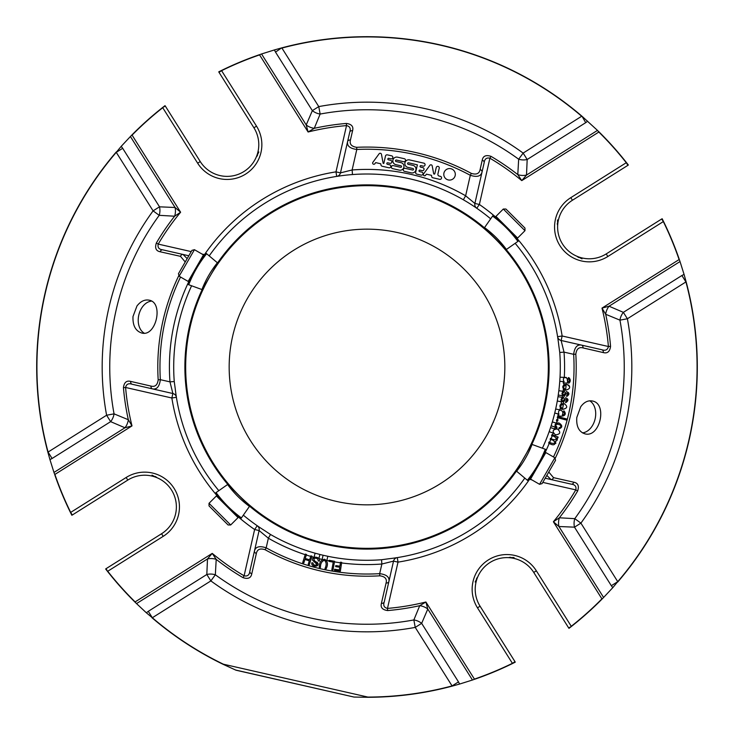 <?xml version="1.0" encoding="UTF-8"?>
<svg xmlns="http://www.w3.org/2000/svg" width="734" height="734" viewBox="0 0 734 734"><rect width="100%" height="100%" fill="white"/><g stroke="black" fill="none" stroke-linecap="round" stroke-linejoin="round"><path stroke-width="1.1" d="M367 504.836A137.836 137.836 0 0 1 229.164 367A137.836 137.836 0 0 1 367 229.155A137.836 137.836 0 0 1 504.836 367A137.836 137.836 0 0 1 367 504.836M490.991 156.342C485.972 154.7 483.055 155.966 482.229 160.15A3.064 2.119 -167.2 0 1 484.156 162.719C484.614 158.939 486.523 157.434 489.899 158.214L490.991 156.342A244.44 244.44 0 0 1 517.791 174.619L521.764 180.61L526.507 175.068L597.476 130.395L582.016 116.266L585.704 122.67L527.177 159.507L526.507 175.068A10.726 6.79 -177 0 1 517.791 174.619L518.663 159.214A10.726 6.835 -178 0 0 527.177 159.507L523.14 153.094L518.663 159.214A257.249 257.249 0 0 0 320.143 114.054L318.767 106.595L312.345 110.641A10.726 6.835 -156.3 0 0 320.143 114.054L314.271 128.312L308.096 132.001L259.57 54.894L260.396 54.371L259.57 54.894A330.08 330.08 0 0 0 221.595 70.675L221.494 70.473A330.3 330.3 0 0 1 259.497 54.683M610.56 346.329L608.403 346.512C607.651 349.889 605.477 350.962 601.852 349.742A3.064 2.119 -77.2 0 1 603.339 352.595C607.468 353.66 609.871 351.577 610.56 346.329A244.44 244.44 0 0 0 605.678 314.271L619.946 320.143A257.249 257.249 0 0 1 574.786 518.663L559.381 517.791A10.726 6.79 -87 0 0 558.932 526.507L603.596 597.476L612.798 587.65L611.321 585.704L617.744 581.667L580.906 523.131L574.786 518.663A10.726 6.835 -88 0 0 574.493 527.168L580.906 523.131A264.827 264.827 0 0 0 627.396 318.758L623.359 312.345A10.726 6.835 -66.3 0 0 619.946 320.143L627.396 318.758L685.932 281.929L681.895 275.507L684.06 274.388L680.023 261.552L609.046 306.216A10.726 6.79 -67.3 0 0 605.678 314.271L601.999 308.096L679.106 259.57L679.629 260.387L679.106 259.57A330.08 330.08 0 0 0 663.325 221.585L663.527 221.494A330.3 330.3 0 0 1 679.317 259.497M459.603 684.051L472.448 680.014L427.784 609.046A10.726 6.79 22.7 0 0 419.729 605.678L413.857 619.946A257.249 257.249 0 0 1 215.337 574.777L216.209 559.381A10.726 6.79 3 0 0 207.493 558.932L136.524 603.596L146.35 612.789L148.296 611.321L152.333 617.744L210.86 580.906L215.337 574.777A10.726 6.835 2 0 0 206.823 574.483L210.86 580.906A264.827 264.827 0 0 0 415.233 627.396L421.655 623.359A10.726 6.835 23.7 0 0 413.857 619.946L415.233 627.396L452.071 685.923L458.484 681.886L459.603 684.051L452.392 686.07A330.3 330.3 0 0 1 367.872 697.3L367.899 697.08A330.08 330.08 0 0 0 452.071 685.923L452.392 686.07M123.44 387.662L125.597 387.479C126.349 384.111 128.523 383.038 132.148 384.258A3.064 2.119 102.8 0 1 130.661 381.405C126.532 380.331 124.129 382.423 123.44 387.662A244.44 244.44 0 0 0 128.322 419.729L114.054 413.857A257.249 257.249 0 0 1 159.214 215.328L174.619 216.209A10.726 6.79 93 0 0 175.068 207.493L130.404 136.515L121.202 146.35L122.679 148.296L116.256 152.333L153.094 210.86L159.214 215.328A10.726 6.835 92 0 0 159.507 206.823L153.094 210.86A264.827 264.827 0 0 0 106.604 415.233L110.641 421.646A10.726 6.835 113.7 0 0 114.054 413.857L106.604 415.233L48.068 452.071L52.105 458.484L49.94 459.603L53.977 472.448L124.954 427.775A10.726 6.79 112.7 0 0 128.322 419.729L132.001 425.904L54.894 474.43L54.371 473.604L54.894 474.43A330.08 330.08 0 0 0 70.675 512.405L70.473 512.506A330.3 330.3 0 0 1 54.683 474.503M582.016 116.266A330.3 330.3 0 0 0 281.608 47.921L275.516 52.105L274.397 49.94L261.552 53.977L306.216 124.954A10.726 6.79 -157.3 0 0 314.271 128.312A244.44 244.44 0 0 1 346.338 123.44L346.521 125.597C349.889 126.34 350.962 128.523 349.742 132.138A3.064 2.119 -167.2 0 1 352.595 130.661C353.66 126.532 351.577 124.129 346.338 123.44M434.849 173.628A0.615 0.615 0 0 1 433.647 173.609L432.198 165.856A1.303 1.303 0 0 0 429.94 165.242L423.573 173.921A1.229 1.229 0 0 0 425.527 175.398L426.426 174.169L431.482 175.316L431.748 176.738A1.229 1.229 0 0 0 432.464 177.683L439.675 179.325A1.532 1.532 0 0 0 441.501 178.215A1.532 1.532 0 0 0 440.455 176.362L439.207 176.077A1.734 1.734 0 0 1 437.904 174.004L439.226 168.224A1.532 1.532 0 0 0 438.07 166.389A1.532 1.532 0 0 0 436.235 167.545L434.849 173.628M395.819 164.636A3.826 3.826 0 0 1 392.938 160.049A3.826 3.826 0 0 1 397.516 157.168L404.342 158.718A1.532 1.532 0 0 1 405.498 160.553A1.532 1.532 0 0 1 403.663 161.709L396.415 160.058A0.762 0.762 0 0 0 395.507 160.636A0.762 0.762 0 0 0 396.076 161.544L400.993 162.664A3.835 3.835 0 0 1 403.883 167.251A3.835 3.835 0 0 1 399.296 170.132L392.562 168.609A1.532 1.532 0 0 1 391.406 166.774A1.532 1.532 0 0 1 393.24 165.618L400.608 167.297A0.762 0.762 0 0 0 401.526 166.719A0.762 0.762 0 0 0 400.947 165.801L395.819 164.636M412.609 170.022A0.762 0.762 0 0 0 413.526 169.444A0.762 0.762 0 0 0 412.948 168.526L407.82 167.361A3.826 3.826 0 0 1 404.939 162.783A3.826 3.826 0 0 1 409.526 159.902L423.885 163.168A1.532 1.532 0 0 1 425.041 164.994A1.532 1.532 0 0 1 423.206 166.15L420.986 165.645A0.762 0.762 0 0 0 420.068 166.223A0.762 0.762 0 0 0 420.646 167.141L422.867 167.646A1.532 1.532 0 0 1 424.013 169.481A1.532 1.532 0 0 1 422.188 170.627L419.967 170.123A0.762 0.762 0 0 0 419.05 170.701A0.762 0.762 0 0 0 419.619 171.618L421.848 172.123A1.532 1.532 0 0 1 422.995 173.958A1.532 1.532 0 0 1 421.169 175.114L416.829 174.123A1.532 1.532 0 0 1 415.673 172.288L417.371 164.829L408.508 162.81A0.762 0.762 0 0 0 407.59 163.379A0.762 0.762 0 0 0 408.168 164.297L413.003 165.398A3.835 3.835 0 0 1 415.894 169.985A3.835 3.835 0 0 1 411.306 172.866L404.462 171.316A1.532 1.532 0 0 1 403.305 169.481A1.532 1.532 0 0 1 405.14 168.325L412.609 170.022M450.832 168.71A5.762 5.762 0 0 1 453.777 178.243A5.762 5.762 0 0 1 444.052 176.032A5.762 5.762 0 0 1 450.832 168.71M372.835 162.361L379.148 153.755A1.303 1.303 0 0 1 381.451 154.314L383.148 163.324L383.799 163.471L385.488 156.021A1.551 1.551 0 0 1 387.35 154.856L391.662 155.837A1.532 1.532 0 0 1 392.818 157.672A1.532 1.532 0 0 1 390.983 158.819L388.763 158.315A0.762 0.762 0 0 0 387.846 158.893A0.762 0.762 0 0 0 388.424 159.81L390.644 160.315A1.532 1.532 0 0 1 391.8 162.15A1.532 1.532 0 0 1 389.965 163.306L387.745 162.792A0.762 0.762 0 0 0 386.827 163.37A0.762 0.762 0 0 0 387.405 164.288L389.626 164.792A1.532 1.532 0 0 1 390.782 166.627A1.532 1.532 0 0 1 388.947 167.783L382.166 166.242A1.551 1.551 0 0 1 380.983 165.012L380.753 163.774L375.689 162.618L374.78 163.856A1.229 1.229 0 0 1 372.835 162.361M681.895 275.507L623.359 312.345L609.046 306.216L601.999 308.096A242.266 242.266 0 0 1 608.403 346.512L562.143 335.988L557.601 336.713A4.597 4.597 0 0 0 561.125 340.475L601.852 349.742M598.357 131.258L599.036 131.918A330.3 330.3 0 0 1 626.46 162.599L628.341 165.003A3.064 3.064 0 0 1 627.919 165.324L572.437 200.244L627.919 165.324L626.285 162.737A330.08 330.08 0 0 0 598.88 132.083L597.476 130.395M587.65 121.202L585.704 122.67M281.608 47.921L274.397 49.94M187.17 258.607L183.032 254.459L162.719 249.835C158.939 249.386 157.443 247.468 158.214 244.101L156.351 243C154.7 248.019 155.966 250.945 160.15 251.771A3.064 2.119 102.8 0 1 162.719 249.835L183.032 254.459A3.064 2.11 102.8 0 0 180.491 256.34L160.15 251.771M122.679 148.296L159.507 206.823L175.068 207.493L180.61 212.227A242.266 242.266 0 0 0 158.214 244.101L191.216 251.606M156.351 243A244.44 244.44 0 0 1 174.619 216.209L180.61 212.227L132.083 135.12L131.258 135.643L131.918 134.964A330.3 330.3 0 0 1 162.599 107.531L165.012 105.659A3.064 3.064 0 0 1 165.333 106.081A3.064 3.064 0 0 0 165.012 105.659M275.516 52.105L312.345 110.641L306.216 124.954L308.096 132.001A242.266 242.266 0 0 1 346.521 125.597L335.988 171.857L336.713 176.399A4.597 4.597 0 0 0 340.475 172.875L349.742 132.138M352.595 130.661L350.439 140.01C349.375 144.103 351.458 146.534 356.687 147.314L356.797 149.47C349.852 148.497 346.787 145.837 347.613 141.497A3.064 2.119 -167.2 0 1 350.439 140.01M480.119 169.517A3.064 2.119 12.8 0 1 482.027 172.077C480.917 176.334 477.008 177.408 470.301 175.298L471.329 173.389C476.375 174.949 479.302 173.664 480.119 169.517L482.229 160.15M116.266 151.975A330.3 330.3 0 0 0 47.921 452.392L48.068 452.071A330.08 330.08 0 0 1 116.256 152.333L121.202 146.35M47.921 452.392L49.94 459.603M249.844 571.272C249.386 575.052 247.477 576.557 244.101 575.786L243.009 577.649C248.028 579.3 250.945 578.034 251.771 573.85A3.064 2.119 12.8 0 1 249.844 571.272L254.459 550.968C255.579 546.683 259.487 545.646 266.176 547.83A207.043 207.043 0 0 0 379.68 573.649C386.644 574.557 389.708 577.19 388.882 581.548L384.258 601.852C383.038 605.467 384.111 607.651 387.479 608.403A242.266 242.266 0 0 0 425.904 601.999L474.43 679.106L473.604 679.62L474.43 679.106A330.08 330.08 0 0 0 512.405 663.325L512.506 663.527A330.3 330.3 0 0 1 474.503 679.317M148.296 611.321L206.823 574.483L207.493 558.932L212.236 553.39A242.266 242.266 0 0 0 244.101 575.786L254.625 529.517L259.111 530.544A4.597 4.597 0 0 0 257.239 525.737L254.625 529.517A197.593 197.593 0 0 1 234.045 513.167M243.009 577.649A244.44 244.44 0 0 1 216.209 559.381L212.236 553.39L135.12 601.917L135.643 602.742L134.964 602.073A330.3 330.3 0 0 1 107.54 571.401L105.659 568.988A3.064 3.064 0 0 1 106.081 568.666A3.064 3.064 0 0 0 105.659 568.988M52.105 458.484L110.641 421.646L124.954 427.775L132.001 425.904A242.266 242.266 0 0 1 125.597 387.479L171.857 398.002L176.399 397.287A4.597 4.597 0 0 0 172.875 393.525L132.148 384.258M151.984 617.734A330.3 330.3 0 0 0 223.32 664.417L223.402 664.206A330.08 330.08 0 0 1 152.333 617.744L146.35 612.789M223.32 664.417L235.999 670.206L353.944 697.043L235.559 670.023M354.421 697.061L367.872 697.3M546.83 475.393L550.968 479.531L571.281 484.156C575.061 484.614 576.557 486.523 575.786 489.89L577.649 490.991C579.3 485.972 578.034 483.055 573.85 482.22A3.064 2.119 -77.2 0 1 571.281 484.156L550.968 479.531A3.064 2.11 -77.2 0 0 553.509 477.651L573.85 482.22M611.321 585.704L574.493 527.168L558.932 526.507L553.39 521.764A242.266 242.266 0 0 0 575.786 489.89L542.784 482.385M577.649 490.991A244.44 244.44 0 0 1 559.381 517.791L553.39 521.764L601.917 598.871L602.742 598.357L602.082 599.027A330.3 330.3 0 0 1 571.401 626.46L568.988 628.341A3.064 3.064 0 0 1 568.666 627.919A3.064 3.064 0 0 0 568.988 628.341M384.258 601.852A3.064 2.119 12.8 0 1 381.405 603.339C380.34 607.458 382.423 609.871 387.662 610.56A244.44 244.44 0 0 0 419.729 605.678L425.904 601.999L427.784 609.046L421.655 623.359L458.484 681.886M387.662 610.56L387.479 608.403L398.012 562.134L397.287 557.601A4.597 4.597 0 0 0 393.525 561.115L388.882 581.548A3.064 2.11 12.8 0 1 386.084 583.025C387.148 578.915 385.066 576.511 379.808 575.814L379.68 573.649L381.873 564.024L393.525 561.115L398.012 562.134A197.593 197.593 0 0 0 529.526 479.366L529.709 478.54M617.734 582.016A330.3 330.3 0 0 0 686.079 281.608L685.932 281.929A330.08 330.08 0 0 1 617.744 581.667L612.798 587.65M686.079 281.608L684.06 274.388M484.156 162.719L474.889 203.456A4.597 4.597 0 0 0 476.761 208.254L479.375 204.474L474.889 203.456L465.64 195.794L463.347 199.776M603.339 352.595L583.025 347.916C578.924 346.843 576.52 348.934 575.814 354.183L573.649 354.32C574.566 347.356 577.19 344.283 581.548 345.118A3.064 2.11 102.8 0 1 583.025 347.916M580.704 406.801L576.805 417.472C576.162 426.316 578.842 431.766 584.842 433.812C599.898 438.317 607.853 403.461 592.31 400.993C587.962 400.204 584.09 402.14 580.704 406.801M548.766 472.026L553.509 477.651M381.405 603.339L386.084 583.025M256.34 553.509A3.064 2.11 -167.2 0 1 254.459 550.968L259.111 530.544L268.36 538.206L266.176 547.83L265.121 549.72C260.084 548.078 257.166 549.344 256.34 553.509L251.771 573.85M130.661 381.405L150.975 386.084C155.076 387.148 157.48 385.056 158.186 379.808L160.351 379.68C159.434 386.644 156.81 389.708 152.452 388.873A3.064 2.11 -77.2 0 1 150.975 386.084M136.974 305.968L133.001 316.51C132.606 325.419 135.478 330.906 141.616 332.988C156.03 337.346 163.985 302.481 149.085 300.16C144.653 299.362 140.616 301.298 136.974 305.968M185.234 261.974L180.491 256.34M662.169 218.75A3.064 3.064 0 0 0 661.692 218.998A3.064 3.064 0 0 1 662.169 218.75L663.527 221.494M661.692 218.998L663.325 221.585L607.844 256.505L606.211 253.918L661.692 218.998M679.629 260.387L680.023 261.552M162.599 107.531L165.333 106.081L200.254 161.563A31.709 31.709 0 0 0 243.972 171.508A31.709 31.709 0 0 0 253.918 127.789L218.998 72.299A3.064 3.064 0 0 1 218.76 71.831L221.494 70.473M260.396 54.371L261.552 53.977M130.404 136.515L131.258 135.643M218.998 72.299L221.595 70.675L256.515 126.156L253.918 127.789M71.831 515.24A3.064 3.064 0 0 0 72.308 515.002A3.064 3.064 0 0 1 71.831 515.24L70.473 512.506M54.371 473.604L53.977 472.448M136.524 603.596L135.643 602.742M72.308 515.002L70.675 512.405L126.156 477.485L127.789 480.082L72.308 515.002M107.54 571.401L106.081 568.666L161.563 533.746L106.081 568.666M515.24 662.169A3.064 3.064 0 0 0 515.002 661.692A3.064 3.064 0 0 1 515.24 662.169L512.506 663.527M473.604 679.62L472.448 680.014M515.002 661.692L512.405 663.325L477.485 607.835L480.082 606.211L515.002 661.692L480.082 606.211A31.709 31.709 0 0 1 490.028 562.483A31.709 31.709 0 0 1 533.746 572.428L536.343 570.804A34.773 34.773 0 0 0 488.394 559.895A34.773 34.773 0 0 0 477.485 607.835M603.596 597.476L602.742 598.357M571.401 626.46L568.666 627.919L533.746 572.428M183.032 254.459L188.812 255.771M201.318 258.616L201.859 258.744M204.768 254.826L204.291 255.45M202.043 254.074L204.474 254.625A197.593 197.593 0 0 1 335.988 171.857L340.475 172.875L352.127 169.967L352.476 174.554M482.027 172.077L474.889 203.456M563.327 381.983L564.171 381.827C560.767 375.936 569.18 376.404 567.566 381.974C569.74 381.313 569.942 380.203 568.162 378.652L568.4 377.57C570.474 378.955 570.804 380.707 569.382 382.836L563.244 383.157L563.327 381.983M566.107 385.332C563.354 385.992 562.923 387.222 564.841 389.002L564.565 390.149C561.694 387.102 562.327 385.121 566.455 384.194C570.969 386.699 570.676 388.726 565.593 390.286L566.107 385.332M566.666 395.397C569.979 391.828 565.345 392.984 564.675 396.213C561.18 394.653 561.106 392.864 564.474 390.864L564.501 392.002C562.639 392.708 562.382 393.773 563.73 395.186L566.409 391.571C569.648 392.782 569.74 394.433 566.676 396.507L566.666 395.397M565.685 401.608C569.107 398.131 564.437 399.149 563.675 402.36C560.216 400.691 560.207 398.911 563.639 397.002L563.62 398.14C561.749 398.782 561.455 399.837 562.758 401.296L565.547 397.773C568.749 399.03 568.786 400.681 565.657 402.718L565.685 401.608M563.4 404.526C560.583 404.92 560.051 406.104 561.776 408.058L561.391 409.168C558.831 405.865 559.647 403.948 563.859 403.434C568.098 406.361 567.611 408.352 562.4 409.407L563.4 404.526M558.134 414.288L558.987 414.279C556.583 408.15 564.841 409.6 562.308 414.985C564.565 414.682 564.951 413.627 563.455 411.811L563.868 410.774C568.189 415.802 561.4 417.215 557.858 415.435L558.134 414.288M557.271 417.628L557.565 416.536L566.446 418.894L566.162 419.986L557.271 417.628M556.427 420.72L556.776 419.481L558.014 419.83L557.666 421.068L556.427 420.72L556.776 419.481L557.436 419.664A197.593 197.593 0 0 0 557.941 417.802M559.033 427.803C565.721 425.16 551.986 421.646 557.005 427.28L556.528 428.289C553.886 424.949 554.785 423.206 559.216 423.068C562.712 425.592 562.602 427.537 558.868 428.904L559.033 427.803M557.436 428.94C561.051 432.298 560.4 434.28 555.482 434.867C551.803 431.445 552.454 429.473 557.436 428.94L554.62 428.959L550.546 427.61A193.29 193.29 0 0 0 551.133 425.812L555.216 427.115A197.593 197.593 0 0 1 554.62 428.959M551.564 435.693L551.977 434.638L558.17 437.088L557.803 438.033L556.932 437.684C557.767 439.565 557.271 440.758 555.427 441.272C555.427 445.272 553.179 445.859 548.665 443.042L549.078 441.996C551.234 443.391 553.188 443.74 554.941 443.024C554.454 440.996 552.849 439.776 550.115 439.363L550.528 438.317C552.775 439.73 554.73 440.079 556.381 439.363C555.803 437.281 554.198 436.06 551.564 435.693M550.968 479.531L545.188 478.219M532.682 475.375L532.141 475.256M529.232 479.164L531.957 479.926M340.512 562.198L341.677 562.372L340.365 571.162L334.438 570.281L334.594 569.235L339.356 569.951L339.759 567.244L335.64 566.63L335.796 565.584L339.915 566.198L340.512 562.198M334.594 561.317L329.126 560.308L334.594 561.317L332.97 570.061L331.823 569.85L333.245 562.143L328.933 561.336L329.126 560.308L329.016 560.904A197.593 197.593 0 0 1 326.951 560.482L326.988 560.528M324.969 568.556C326.648 565.079 326.502 562.327 324.538 560.281C321.776 561.106 320.409 563.519 320.437 567.529L319.299 567.272C319.244 562.446 321.042 559.758 324.676 559.216C327.786 561.317 328.263 564.51 326.116 568.813L324.969 568.556M312.959 562.96C313.601 565.327 314.923 565.804 316.941 564.4L312.629 560.244C311.592 555.243 321.088 556.968 319.345 561.115L318.244 560.923C317.996 558.574 316.638 557.757 314.161 558.473C313.675 560.17 314.73 561.492 317.336 562.428C321.042 567.098 310.638 567.694 311.858 562.749L312.959 562.96L313.225 564.336L314.611 565.152L316.216 565.18L316.941 564.4L316.804 563.556L312.629 560.244L312.601 558.932L313.978 557.335L315.125 553.197L319.914 554.464L318.868 558.629A197.593 197.593 0 0 0 322.116 559.418L323.098 555.243L327.823 556.28L326.859 560.372M305.234 558.455L309.638 559.84L310.895 555.84L312.014 556.198L309.344 564.675L308.225 564.318L309.317 560.849L304.922 559.455L303.821 562.932L302.702 562.574L305.381 554.097L306.5 554.454L305.234 558.455M131.918 134.964L132.083 135.12A330.08 330.08 0 0 1 162.737 107.715L197.657 163.196L200.254 161.563L165.333 106.081M557.519 219.943L557.656 225.43A31.709 31.709 0 0 1 572.437 200.244A31.709 31.709 0 0 0 562.492 243.972A31.709 31.709 0 0 0 606.211 253.918M258.845 151.993L256.34 156.883L257.478 155.516M152.002 475.155L156.892 477.651L155.516 476.522M134.964 602.073L135.12 601.917A330.08 330.08 0 0 1 107.715 571.263L163.196 536.343L161.563 533.746A31.709 31.709 0 0 0 171.508 490.028A31.709 31.709 0 0 0 127.789 480.082M475.155 581.998L477.66 577.107L476.522 578.484M514.057 557.519L508.561 557.656L510.295 557.225M581.998 258.836L577.107 256.34L578.484 257.478M341.438 175.701L336.713 176.399M475.091 207.107L472.806 205.593M513.167 234.045A197.593 197.593 0 0 1 562.143 335.988L561.125 340.475L564.024 352.127L573.649 354.32A207.043 207.043 0 0 1 553.473 456.97M564.308 377.432A197.593 197.593 0 0 0 564.024 352.127L559.748 352.448A193.29 193.29 0 0 1 560.024 377.203L566.299 377.45L567.217 378.918L567.566 381.974M568.4 377.57L569.501 378.138L570.235 380.707L569.382 382.836L568.373 383.148M563.941 382.955A197.593 197.593 0 0 1 563.776 384.855L566.455 384.194L568.96 385.332L569.621 386.69M562.455 391.91L563.097 391.259L558.831 390.727A193.29 193.29 0 0 0 559.758 381.341L564.042 381.652A197.593 197.593 0 0 1 564.033 381.836M561.125 403.828A197.593 197.593 0 0 0 561.51 401.764L557.28 401.012A193.29 193.29 0 0 1 555.666 409.031L560.088 409.884M557.858 415.435L558.583 415.352A197.593 197.593 0 0 1 558.235 416.71L557.565 416.536M558.849 414.26A197.593 197.593 0 0 0 558.895 414.086L554.73 413.058A193.29 193.29 0 0 1 552.326 421.922L556.445 423.142L558.528 422.894M550.528 438.317L550.115 439.363M550.757 439.62A197.593 197.593 0 0 1 549.702 442.235L549.078 441.996M555.427 441.272L555.821 443.409M524.801 478.1A192.996 192.996 0 0 1 388.57 558.785L381.542 559.739L381.873 564.024A197.593 197.593 0 0 1 341.594 562.941L341.677 562.372M220.833 499.955A197.593 197.593 0 0 1 171.857 398.002L172.875 393.525L169.976 381.863L174.252 381.542L175.215 388.57A192.996 192.996 0 0 0 218.833 490.67M559.748 352.448L558.785 345.43A192.996 192.996 0 0 0 515.167 243.33M490.67 218.833A192.996 192.996 0 0 0 209.199 255.891M559.758 381.341L560.024 377.203M558.244 395.066L562.492 395.681A197.593 197.593 0 0 1 562.244 397.351L557.996 396.69A193.29 193.29 0 0 0 558.244 395.066L558.831 390.727M557.28 401.012L557.996 396.69M554.73 413.058L555.666 409.031M551.133 425.812L552.326 421.922M550.546 427.61L549.151 431.665L553.207 433.106A197.593 197.593 0 0 1 552.564 434.867M549.151 431.665A193.29 193.29 0 0 1 542.408 448.208M381.542 559.739A193.29 193.29 0 0 1 327.823 556.28M323.098 555.243A193.29 193.29 0 0 1 319.914 554.464M305.197 554.675A197.593 197.593 0 0 1 268.36 538.206L270.507 534.48A193.29 193.29 0 0 0 315.125 553.197M243.33 515.158A192.996 192.996 0 0 0 264.589 530.581L270.507 534.48M174.252 381.542A193.29 193.29 0 0 1 191.592 285.783M217.567 262.91A182.115 182.115 0 0 1 484.403 227.779A182.115 182.115 0 0 0 217.567 262.91M524.975 230.687L524.975 228.081L505.909 209.025L503.313 209.025L495.945 216.392L517.608 238.055L524.975 230.687L503.313 209.025M539.554 484.312L542.068 483.633L555.546 460.291L554.867 457.777L545.848 452.575L530.535 479.1L539.554 484.312L554.867 457.777M209.025 503.313L209.025 505.909L228.09 524.975L230.687 524.975L238.055 517.608L216.392 495.945L209.025 503.313L230.687 524.975M194.446 249.688L191.932 250.358L178.454 273.709L179.133 276.213L188.152 281.425L203.465 254.891L194.446 249.688L179.133 276.213M506.221 249.588A182.115 182.115 0 0 1 531.856 444.373M516.433 471.081A182.115 182.115 0 0 1 249.597 506.212L227.779 484.403A182.115 182.115 0 0 1 202.144 289.627L217.714 263.038L206.034 253.23A117.688 117.688 0 0 0 187.996 284.471L202.327 289.691M506.405 249.459L518.553 240.954A117.688 117.688 0 0 0 493.037 215.447L484.541 227.595A102.861 102.861 0 0 1 506.405 249.459L484.403 227.779M531.673 444.299L516.286 470.953L527.966 480.761A117.688 117.688 0 0 0 546.004 449.52L531.673 444.299M227.944 484.284L215.447 493.037A117.688 117.688 0 0 0 240.963 518.543L249.707 506.047M151.498 301.123A16.845 11.909 -77.2 0 0 138.35 317.73A16.845 11.909 -77.2 0 0 144.231 333.181M582.429 432.858A16.845 11.909 102.8 0 0 595.127 418.875A16.845 11.909 102.8 0 0 589.696 400.801M581.667 116.256L523.14 153.094A264.827 264.827 0 0 0 318.767 106.595L281.929 48.068A330.08 330.08 0 0 1 581.667 116.256M367.899 697.08L223.402 664.206M499.955 220.833A197.593 197.593 0 0 0 479.375 204.474L489.899 158.214A242.266 242.266 0 0 1 521.764 180.61L599.036 131.918M471.329 173.389A219.934 219.934 0 0 0 356.687 147.314M536.343 570.804L571.263 626.285A330.08 330.08 0 0 0 601.917 598.871L602.082 599.027M470.301 175.298A217.759 217.759 0 0 0 356.797 149.47L352.127 169.967A197.593 197.593 0 0 1 465.64 195.794L470.301 175.298M555.087 458.594A209.208 209.208 0 0 0 575.814 354.183M265.121 549.72A209.208 209.208 0 0 0 379.808 575.814M178.912 275.397A209.208 209.208 0 0 0 158.186 379.808M626.46 162.599L570.804 197.657A34.773 34.773 0 0 0 559.895 245.596A34.773 34.773 0 0 0 607.844 256.505M572.437 200.244L570.804 197.657M197.657 163.196A34.773 34.773 0 0 0 245.606 174.105A34.773 34.773 0 0 0 256.515 126.156M163.196 536.343A34.773 34.773 0 0 0 174.105 488.394A34.773 34.773 0 0 0 126.156 477.485M180.527 277.03A207.043 207.043 0 0 0 160.351 379.68L169.976 381.863A197.593 197.593 0 0 1 191.4 276.406M551.17 438.565A197.593 197.593 0 0 0 552.17 435.932M563.097 391.259A197.593 197.593 0 0 0 563.327 389.295M559.859 409.957A197.593 197.593 0 0 0 560.244 408.205M556.445 423.142A197.593 197.593 0 0 0 557.088 420.903M542.6 457.594A197.593 197.593 0 0 0 549.271 443.281M306.317 555.032A197.593 197.593 0 0 0 310.721 556.4M334.484 561.895A197.593 197.593 0 0 0 340.429 562.794M311.849 556.73A197.593 197.593 0 0 0 313.978 557.335M367 185.665A181.335 181.335 0 0 1 524.039 457.667A181.335 181.335 0 0 1 209.961 457.667A181.335 181.335 0 0 1 367 185.665M201.923 289.545A102.861 102.861 0 0 1 217.383 262.763M188.721 284.746A116.908 116.908 0 0 1 206.63 253.735M249.459 506.405A102.861 102.861 0 0 1 227.595 484.532M241.403 517.91A116.908 116.908 0 0 1 216.09 492.597M532.077 444.446A102.861 102.861 0 0 1 516.617 471.228M545.279 449.254A116.908 116.908 0 0 1 527.37 480.265M492.597 216.09A116.908 116.908 0 0 1 517.91 241.403M557.234 223.705L557.656 225.43M258.909 526.884L257.239 525.737M513.094 234.054L513.818 234.256M499.937 220.906L499.735 220.182M542.527 457.594L543.169 457.218M533.223 473.705L533.214 474.458M220.906 499.937L220.182 499.735M234.063 513.094L234.265 513.818M200.777 260.286L200.786 259.533M191.473 276.397L190.831 276.782"/></g></svg>
